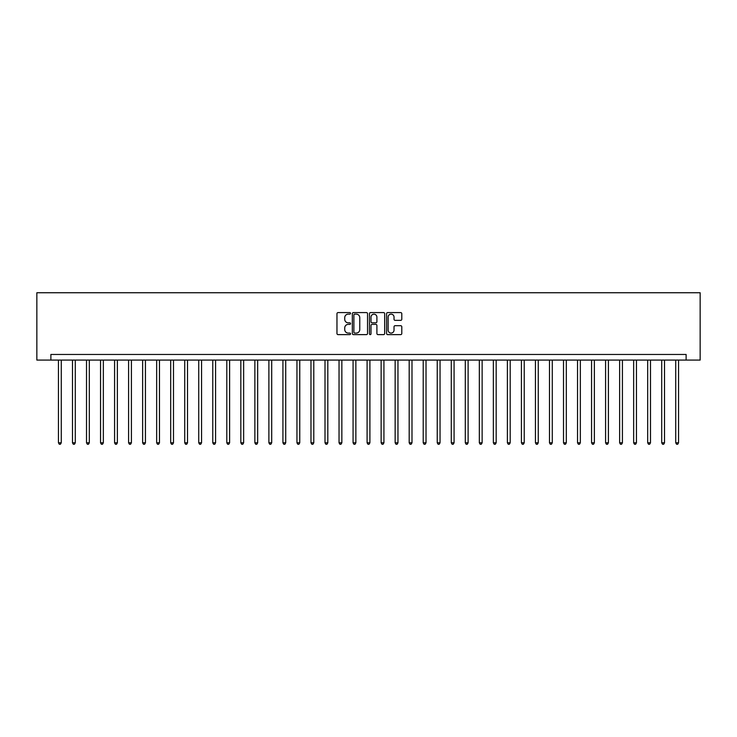 <?xml version="1.0" encoding="UTF-8"?>
<svg xmlns="http://www.w3.org/2000/svg" width="737" height="737" viewBox="0 0 737 737"><rect width="100%" height="100%" fill="white"/><g stroke="black" fill="none" stroke-linecap="round" stroke-linejoin="round"><path stroke-width="1.11" d="M350.545 313.363A0.774 0.774 0 0 0 349.771 312.589L338.071 312.589A1.105 1.105 0 0 0 336.966 313.695L336.966 333.52A1.105 1.105 0 0 0 338.071 334.626L349.771 334.626A0.774 0.774 0 0 0 350.545 333.852A0.774 0.774 0 0 0 349.771 333.078L348.26 333.078A3.528 3.528 0 0 1 344.732 329.559L344.732 327.901A3.528 3.528 0 0 1 348.26 324.381L349.771 324.381A0.774 0.774 0 0 0 350.545 323.607A0.774 0.774 0 0 0 349.771 322.834L348.26 322.834A3.528 3.528 0 0 1 344.732 319.314L344.732 317.656A3.528 3.528 0 0 1 348.26 314.137L349.771 314.137A0.774 0.774 0 0 0 350.545 313.363M400.698 320.355A1.105 1.105 0 0 0 401.794 319.259L401.794 313.695A1.105 1.105 0 0 0 400.698 312.589L387.699 312.589A1.105 1.105 0 0 0 386.593 313.695L386.593 333.52A1.105 1.105 0 0 0 387.699 334.626L400.698 334.626A1.105 1.105 0 0 0 401.794 333.52L401.794 326.804A1.105 1.105 0 0 0 400.698 325.699L395.133 325.699A1.105 1.105 0 0 0 394.028 326.804L394.028 330.13A2.948 2.948 0 0 1 391.08 333.078A2.948 2.948 0 0 1 388.141 330.13L388.141 317.076A2.948 2.948 0 0 1 391.08 314.137A2.948 2.948 0 0 1 394.028 317.076L394.028 319.259A1.105 1.105 0 0 0 395.133 320.355L400.698 320.355M686.119 360.08L700.15 360.08L700.15 292.746L36.85 292.746L36.85 360.08L686.119 360.08L686.119 354.469L50.881 354.469L50.881 360.08M367.533 313.695A1.105 1.105 0 0 0 366.436 312.589L353.438 312.589A1.105 1.105 0 0 0 352.332 313.695L352.332 333.52A1.105 1.105 0 0 0 353.438 334.626L366.436 334.626A1.105 1.105 0 0 0 367.533 333.52L367.533 313.695M370.564 312.589L383.562 312.589A1.105 1.105 0 0 1 384.668 313.695L384.668 333.52A1.105 1.105 0 0 1 383.562 334.626L377.998 334.626A1.105 1.105 0 0 1 376.902 333.52L376.902 325.478A1.105 1.105 0 0 0 375.796 324.381L372.111 324.381A1.105 1.105 0 0 0 371.006 325.478L371.006 333.852A0.774 0.774 0 0 1 370.232 334.626A0.774 0.774 0 0 1 369.467 333.852L369.467 313.695A1.105 1.105 0 0 1 370.564 312.589M354.644 314.137A0.774 0.774 0 0 0 353.88 314.902L353.88 332.313A0.774 0.774 0 0 0 354.644 333.078L356.247 333.078A3.528 3.528 0 0 0 359.767 329.559L359.767 317.656A3.528 3.528 0 0 0 356.247 314.137L354.644 314.137M376.902 317.131A2.948 2.948 0 0 0 373.954 314.183A2.948 2.948 0 0 0 371.006 317.131L371.006 321.737A1.105 1.105 0 0 0 372.111 322.834L375.796 322.834A1.105 1.105 0 0 0 376.902 321.737L376.902 317.131M58.453 360.08L58.453 442.799L61.263 442.799L61.263 360.08M61.263 442.799L60.416 444.254L59.301 444.254L58.453 442.799M72.484 360.08L72.484 442.799L75.294 442.799L75.294 360.08M75.294 442.799L74.446 444.254L73.322 444.254L72.484 442.799M86.515 360.08L86.515 442.799L89.315 442.799L89.315 360.08M89.315 442.799L88.477 444.254L87.353 444.254L86.515 442.799M100.545 360.08L100.545 442.799L103.346 442.799L103.346 360.08M103.346 442.799L102.507 444.254L101.384 444.254L100.545 442.799M114.576 360.08L114.576 442.799L117.376 442.799L117.376 360.08M117.376 442.799L116.538 444.254L115.414 444.254L114.576 442.799M128.597 360.08L128.597 442.799L131.407 442.799L131.407 360.08M131.407 442.799L130.569 444.254L129.445 444.254L128.597 442.799M142.628 360.08L142.628 442.799L145.438 442.799L145.438 360.08M145.438 442.799L144.59 444.254L143.475 444.254L142.628 442.799M156.659 360.08L156.659 442.799L159.468 442.799L159.468 360.08M159.468 442.799L158.621 444.254L157.497 444.254L156.659 442.799M170.689 360.08L170.689 442.799L173.49 442.799L173.49 360.08M173.49 442.799L172.651 444.254L171.528 444.254L170.689 442.799M184.72 360.08L184.72 442.799L187.52 442.799L187.52 360.08M187.52 442.799L186.682 444.254L185.558 444.254L184.72 442.799M198.75 360.08L198.75 442.799L201.551 442.799L201.551 360.08M201.551 442.799L200.713 444.254L199.589 444.254L198.75 442.799M212.772 360.08L212.772 442.799L215.582 442.799L215.582 360.08M215.582 442.799L214.743 444.254L213.619 444.254L212.772 442.799M226.803 360.08L226.803 442.799L229.612 442.799L229.612 360.08M229.612 442.799L228.765 444.254L227.65 444.254L226.803 442.799M240.833 360.08L240.833 442.799L243.643 442.799L243.643 360.08M243.643 442.799L242.795 444.254L241.681 444.254L240.833 442.799M254.864 360.08L254.864 442.799L257.674 442.799L257.674 360.08M257.674 442.799L256.826 444.254L255.702 444.254L254.864 442.799M268.894 360.08L268.894 442.799L271.695 442.799L271.695 360.08M271.695 442.799L270.857 444.254L269.733 444.254L268.894 442.799M282.925 360.08L282.925 442.799L285.726 442.799L285.726 360.08M285.726 442.799L284.887 444.254L283.763 444.254L282.925 442.799M296.956 360.08L296.956 442.799L299.756 442.799L299.756 360.08M299.756 442.799L298.918 444.254L297.794 444.254L296.956 442.799M310.977 360.08L310.977 442.799L313.787 442.799L313.787 360.08M313.787 442.799L312.949 444.254L311.825 444.254L310.977 442.799M325.008 360.08L325.008 442.799L327.818 442.799L327.818 360.08M327.818 442.799L326.97 444.254L325.855 444.254L325.008 442.799M339.038 360.08L339.038 442.799L341.848 442.799L341.848 360.08M341.848 442.799L341.001 444.254L339.877 444.254L339.038 442.799M353.069 360.08L353.069 442.799L355.87 442.799L355.87 360.08M355.87 442.799L355.031 444.254L353.907 444.254L353.069 442.799M367.1 360.08L367.1 442.799L369.9 442.799L369.9 360.08M369.9 442.799L369.062 444.254L367.938 444.254L367.1 442.799M381.13 360.08L381.13 442.799L383.931 442.799L383.931 360.08M383.931 442.799L383.093 444.254L381.969 444.254L381.13 442.799M395.152 360.08L395.152 442.799L397.962 442.799L397.962 360.08M397.962 442.799L397.123 444.254L395.999 444.254L395.152 442.799M409.182 360.08L409.182 442.799L411.992 442.799L411.992 360.08M411.992 442.799L411.145 444.254L410.03 444.254L409.182 442.799M423.213 360.08L423.213 442.799L426.023 442.799L426.023 360.08M426.023 442.799L425.175 444.254L424.051 444.254L423.213 442.799M437.244 360.08L437.244 442.799L440.044 442.799L440.044 360.08M440.044 442.799L439.206 444.254L438.082 444.254L437.244 442.799M451.274 360.08L451.274 442.799L454.075 442.799L454.075 360.08M454.075 442.799L453.237 444.254L452.113 444.254L451.274 442.799M465.305 360.08L465.305 442.799L468.106 442.799L468.106 360.08M468.106 442.799L467.267 444.254L466.143 444.254L465.305 442.799M479.326 360.08L479.326 442.799L482.136 442.799L482.136 360.08M482.136 442.799L481.298 444.254L480.174 444.254L479.326 442.799M493.357 360.08L493.357 442.799L496.167 442.799L496.167 360.08M496.167 442.799L495.319 444.254L494.205 444.254L493.357 442.799M507.388 360.08L507.388 442.799L510.197 442.799L510.197 360.08M510.197 442.799L509.35 444.254L508.235 444.254L507.388 442.799M521.418 360.08L521.418 442.799L524.228 442.799L524.228 360.08M524.228 442.799L523.381 444.254L522.257 444.254L521.418 442.799M535.449 360.08L535.449 442.799L538.25 442.799L538.25 360.08M538.25 442.799L537.411 444.254L536.287 444.254L535.449 442.799M549.48 360.08L549.48 442.799L552.28 442.799L552.28 360.08M552.28 442.799L551.442 444.254L550.318 444.254L549.48 442.799M563.51 360.08L563.51 442.799L566.311 442.799L566.311 360.08M566.311 442.799L565.472 444.254L564.349 444.254L563.51 442.799M577.532 360.08L577.532 442.799L580.341 442.799L580.341 360.08M580.341 442.799L579.503 444.254L578.379 444.254L577.532 442.799M591.562 360.08L591.562 442.799L594.372 442.799L594.372 360.08M594.372 442.799L593.525 444.254L592.41 444.254L591.562 442.799M605.593 360.08L605.593 442.799L608.403 442.799L608.403 360.08M608.403 442.799L607.555 444.254L606.431 444.254L605.593 442.799M619.624 360.08L619.624 442.799L622.424 442.799L622.424 360.08M622.424 442.799L621.586 444.254L620.462 444.254L619.624 442.799M633.654 360.08L633.654 442.799L636.455 442.799L636.455 360.08M636.455 442.799L635.616 444.254L634.493 444.254L633.654 442.799M647.685 360.08L647.685 442.799L650.485 442.799L650.485 360.08M650.485 442.799L649.647 444.254L648.523 444.254L647.685 442.799M661.706 360.08L661.706 442.799L664.516 442.799L664.516 360.08M664.516 442.799L663.678 444.254L662.554 444.254L661.706 442.799M675.737 360.08L675.737 442.799L678.547 442.799L678.547 360.08M678.547 442.799L677.699 444.254L676.584 444.254L675.737 442.799"/></g></svg>
